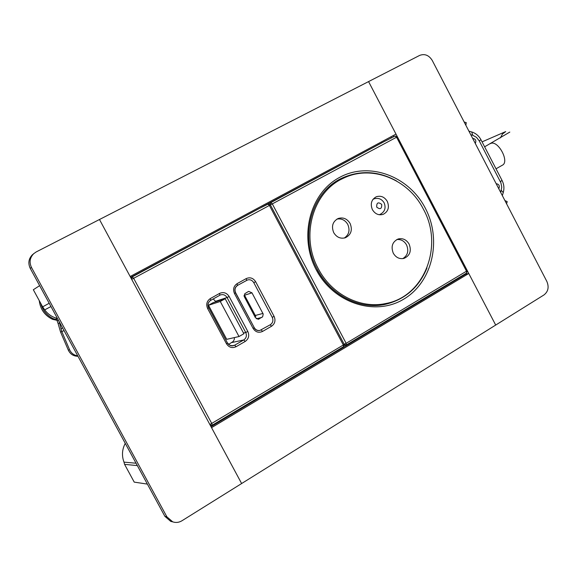 <?xml version="1.0" encoding="UTF-8"?>
<svg xmlns="http://www.w3.org/2000/svg" width="577" height="577" viewBox="0 0 577 577"><rect width="100%" height="100%" fill="white"/><g stroke="black" fill="none" stroke-linecap="round" stroke-linejoin="round"><path stroke-width="0.87" d="M498.802 188.773C499.971 185.888 499.091 184.193 496.155 183.681M497.807 186.861L496.891 185.087M475.304 143.464C476.494 140.6 475.607 138.898 472.65 138.343M474.366 141.668L473.443 139.879M99.439 219.534L368.566 81.588L495.693 325.06L543.974 294.941C548.229 291.58 549.189 287.072 546.845 281.425L432.238 60.426C428.92 55.176 424.722 53.51 419.638 55.414L368.566 81.588L395.988 134.109L130.164 276.506L99.475 219.505L36.156 251.961L33.322 253.959M393.081 135.667L393.658 136.756M465.257 273.837L465.488 274.291L468.769 273.491L495.693 325.06L241.626 483.533L211.543 427.658L468.769 273.491M506.563 203.746L507.219 201.64L504.976 200.572M464.189 122.035L466.252 122.62L465.87 125.274M504.954 200.637L504.738 200.226M453.984 281.187L453.738 280.725M211.023 426.699L465.488 274.291M381.195 142.036L381.664 142.923M147.38 484.096L134.232 482.127L124.574 464.355L137.34 465.603M39.633 285.658L33.336 289.733L42.64 306.849L49.189 303.264M136.049 463.223L123.99 462.134L124.574 464.355M123.99 462.134C121.632 455.715 122.057 449.454 125.259 443.352M56.82 319.644L53.611 318.821C46.997 315.684 42.741 310.577 40.83 303.516M53.611 318.821L52.543 319.326C44.717 315.489 40.289 309.25 39.25 300.617M57.116 320.343L52.543 319.326M50.971 306.531L44.703 309.856L42.64 306.849M57.448 318.468C52.182 317.134 47.934 314.256 44.703 309.856M170.72 521.37L172.718 521.853L170.72 521.37L164.892 516.35L30.249 268.377L31.483 267.447L166.868 516.804L172.718 521.853C175.906 522.899 178.978 522.538 181.928 520.779L241.633 483.54L99.475 219.512M31.483 267.447C29.059 262.189 29.853 257.544 33.87 253.519M30.249 268.377C27.833 263.148 28.626 258.532 32.622 254.529M58.912 321.165L59.568 322.969L58.126 323.61L56.164 318.115M59.568 322.969L61.804 331.573L64.047 330.621M77.736 355.836C73.95 355.266 71.223 353.232 69.579 349.734L61.804 331.573M58.126 323.61L60.578 332.078L68.317 350.138L69.579 349.734M77.974 356.276C73.517 356.225 70.293 354.184 68.317 350.138M505.719 131.585L502.48 133.979L500.425 137.881L502.48 133.979L505.719 131.585M372.403 209.66C375.108 214.024 378.692 215.589 383.164 214.355C388.234 211.636 389.612 207.309 387.282 201.373C384.506 196.908 380.842 195.372 376.283 196.757C371.393 199.548 370.102 203.847 372.403 209.66M423.395 209.184C408.357 179.108 371.415 164.315 343.402 178.243C312.885 191.651 300.119 236.051 318.316 268.752C331.515 294.378 360.322 309.02 385.465 303.581C424.29 296.924 443.98 245.946 423.395 209.184M350.124 223.494C347.123 218.69 343.135 217.031 338.151 218.503C332.677 221.546 331.205 226.263 333.722 232.646C336.622 237.32 340.509 239.022 345.378 237.746C351.09 234.803 352.677 230.05 350.124 223.494M409.122 244.085C406.41 239.635 402.753 237.94 398.144 238.993C392.367 241.806 390.752 246.552 393.298 253.231C395.923 257.566 399.493 259.289 403.987 258.395C409.973 255.683 411.689 250.916 409.122 244.085M344.281 238.056C349.013 234.76 350.174 230.216 347.772 224.417C345.154 220.075 341.548 218.301 336.946 219.094M402.811 258.626C407.73 255.452 408.97 250.88 406.547 244.9C404.217 240.941 400.965 239.159 396.803 239.556M270.043 204.453L270.858 202.592L261.129 207.583M261.511 207.294L383.691 141.841M339.738 179.995L336.99 180.889M380.308 305.161L383.106 304.115M244.093 295.871L244.756 295.662L244.107 296.023M244.756 295.662L255.806 316.384L254.984 316.845M251.983 292.849L248.723 291.399L248.204 291.623L244.771 293.743L244.201 296.477L255.452 317.725L258.51 319.204L262.643 316.78L263.199 314.047L251.983 292.849L244.093 295.366M237.623 285.391C235.019 287.223 234.363 289.683 235.661 292.784L254.262 327.657C255.589 329.849 257.457 330.78 259.859 330.455L270.332 324.721C272.885 322.868 273.52 320.408 272.236 317.336L253.772 282.651C252.25 280.213 250.166 279.318 247.526 279.968L237.45 285.435M131.376 278.77L132.299 276.845L258.72 208.795M130.647 277.407L258.691 208.809M254.082 327.808C255.416 329.936 257.263 330.837 259.614 330.513L259.888 330.448M247.324 280.04L246.516 280.386M213.238 298.936L215.906 301.749M234.478 337.567L234.204 339.673L233.173 341.476L228.615 344.411M225.174 298.727L243.876 333.744L239.015 336.535L220.27 301.468L225.174 298.727L213.266 302.608L208.485 305.276L220.27 301.468M239.015 336.535L226.711 339.334L208.485 305.276M470.745 134.686L472.743 135.27L471.676 131.945L468.906 131.123M500.692 192.415L501.759 187.265L500.915 182.822L479.249 140.875L480.973 139.778C478.932 135.948 475.924 133.359 471.95 132.025M479.249 140.875L476.472 137.333L472.743 135.27M500.382 181.632L502.04 180.421L480.994 139.807M501.305 190.36L503.252 192.574L502.343 195.61M463.165 275.085L463.403 275.539M390.925 136.821L391.473 137.867M166.868 516.804L164.892 516.35M57.303 320.769L58.421 320.257M60.578 332.078L61.804 331.58M60.96 328.753L62.641 328.039M490.183 143.716L490.565 143.522C497.929 139.663 509.938 161.885 502.307 165.231L496.018 168.801M373.045 199.253L373.896 198.892L372.958 199.361M381.685 204.388C378.166 201.734 376.514 202.65 376.731 207.15C380.257 209.797 381.909 208.881 381.685 204.388M379.096 214.723L379.976 214.464C384.772 211.91 386.164 208.045 384.152 202.859M383.64 141.863L270.858 202.592L272.308 203.883L270.303 204.943M344.39 345.428L346.359 344.981L344.382 344.765M346.359 344.981L346.142 343.322L344.188 344.253M395.065 136.042L396.572 137.211L272.308 203.883L346.142 343.322L467.276 270.728L397.365 136.778L395.065 136.042L383.662 141.848M346.445 344.909L466.634 273.008L466.577 271.327L396.572 137.211L397.365 136.771M425.278 208.117C408.826 176.072 369.201 161.25 339.702 177.348C309.95 192.942 298.453 236.75 316.297 269.899C333.701 303.293 375.201 316.578 403.727 299.153C432.526 282.211 442.148 239.931 425.278 208.117M396.659 181.034C378.62 170.987 360.51 169.97 342.341 177.968C311.703 191.456 298.836 236.231 317.206 269.271C330.556 295.143 359.543 309.885 384.787 304.454C404.751 299.795 418.815 287.635 426.98 267.966M317.119 269.38C330.455 295.172 359.457 309.899 384.787 304.454M262.953 313.434L255.315 315.468M261.929 317.379L256.419 318.8M259.232 318.922L257.89 319.269M131.679 279.326L133.64 278.294L132.299 276.845L130.748 277.602M210.172 425.112L212.221 425.249L211.824 423.612L133.64 278.294L269.401 205.448L267.952 204.15L258.647 208.831M344.152 344.26L343.322 345.003L269.401 205.448L270.382 204.907L267.995 204.135M212.278 425.191L343.539 346.669L343.322 345.003L209.862 424.535M235.43 292.856L234.478 293.52L253.115 328.436C255.568 332.143 258.72 333.138 262.571 331.422L261.244 329.95M254.031 327.714L253.115 328.436M270.224 324.779L271.551 326.236L262.571 331.422M271.551 326.236C274.955 323.762 275.806 320.48 274.097 316.391L272.229 317.321M274.097 316.391L255.625 281.691C253.188 277.991 250.036 276.96 246.177 278.604L246.689 280.343M253.765 282.636L255.625 281.691M235.661 292.784L235.517 292.827C234.24 289.69 234.875 287.231 237.421 285.456L237.104 283.653L246.177 278.604M237.104 283.653C233.627 286.098 232.755 289.387 234.478 293.52M207.626 308.536L226.472 343.741C228.954 347.469 232.156 348.465 236.072 346.712L245.211 341.44C248.68 338.93 249.552 335.605 247.821 331.479L229.148 296.499C226.682 292.777 223.487 291.746 219.556 293.419L210.324 298.561C206.782 301.043 205.888 304.367 207.626 308.536L208.636 307.844C207.331 304.721 208.001 302.233 210.655 300.372L210.677 300.365C208.073 302.175 207.424 304.663 208.715 307.829L227.446 342.983M226.472 343.741L227.533 342.976M236.072 346.712L234.637 345.212L243.768 339.947C246.365 338.064 247.021 335.576 245.723 332.482L243.487 333.008M227.489 343.07L228.68 344.548L230.706 345.673L232.524 345.868L234.637 345.212L231.601 345.847M210.324 298.561L210.677 300.365L219.902 295.222L219.556 293.419M210.706 300.343L219.931 295.2M229.148 296.499L227.064 297.537C225.549 295.114 223.458 294.212 220.803 294.833L220.602 294.897M247.821 331.479L245.723 332.482L227.064 297.537L215.654 301.273M245.211 341.44L243.768 339.947L231.904 342.522M235.531 292.849L254.262 327.657M503.332 192.321C504.406 188.268 503.988 184.315 502.069 180.478M482.062 141.87L505.647 131.614M509.808 132.083L484.622 146.81M384.123 202.815C381.657 198.877 378.245 197.572 373.896 198.892M379.24 214.745L379.976 214.464M466.67 272.986L467.298 270.772M466.634 273.008L346.388 344.967M341.966 178.149L342.341 177.968M377.344 305.421L385.465 303.581M334.588 182.469L343.019 178.423M344.217 344.31L343.539 346.669L212.242 425.242L210.396 425.53M254.14 327.729C255.481 329.914 257.313 330.837 259.614 330.513L259.859 330.455M246.48 280.408L247.36 280.033M344.195 344.274L270.382 204.907M227.54 342.998L229.884 345.32L232.978 345.811"/></g></svg>
